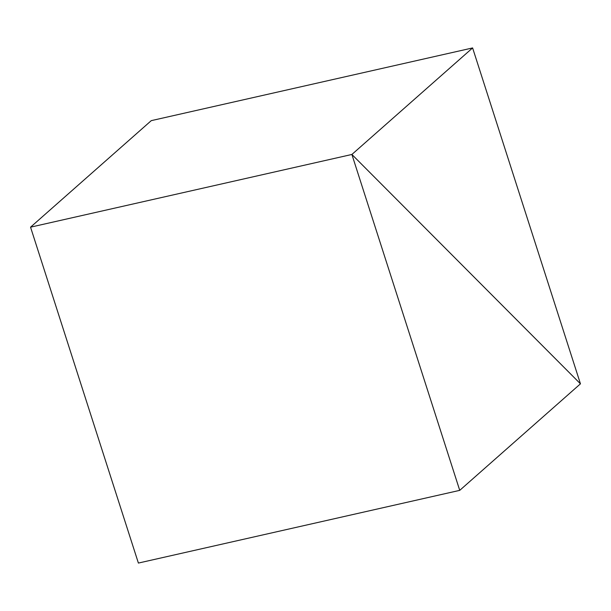 <?xml version="1.0" encoding="UTF-8"?>
<svg xmlns="http://www.w3.org/2000/svg" width="611" height="611" viewBox="0 0 611 611"><rect width="100%" height="100%" fill="white"/><g stroke="black" fill="none" stroke-linecap="round" stroke-linejoin="round"><path stroke-width="0.92" d="M472.608 47.933L151.268 120.642L30.55 227.17L138.392 563.067L459.732 490.358L351.89 154.461L30.55 227.17L351.89 154.461L472.608 47.933L580.45 383.83L351.89 154.461L580.45 383.83L459.732 490.358"/></g></svg>
